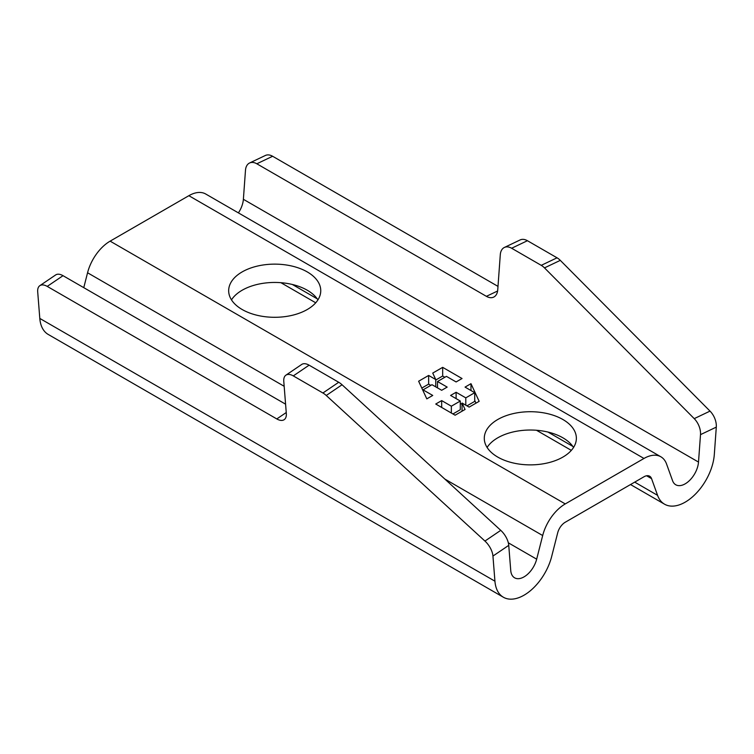 <?xml version="1.0" encoding="UTF-8"?>
<svg xmlns="http://www.w3.org/2000/svg" width="754" height="754" viewBox="0 0 754 754"><rect width="100%" height="100%" fill="white"/><g stroke="black" fill="none" stroke-linecap="round" stroke-linejoin="round"><path stroke-width="1.13" d="M573.549 447.452A46.041 26.578 0 0 0 562.88 437.81A46.041 26.578 0 0 0 487.103 447.452M562.88 419.497A46.041 26.578 0 0 0 512.711 413.739A46.041 26.578 0 0 0 484.285 438.291A46.041 26.578 0 0 0 497.772 457.094A46.041 26.578 0 0 0 547.941 462.852A46.041 26.578 0 0 0 576.367 438.291A46.041 26.578 0 0 0 562.88 419.497M317.934 299.875A46.041 26.578 0 0 0 307.264 290.233A46.041 26.578 0 0 0 231.487 299.875M307.264 271.921A46.041 26.578 0 0 0 257.095 266.153A46.041 26.578 0 0 0 228.669 290.714A46.041 26.578 0 0 0 242.157 309.508A46.041 26.578 0 0 0 292.335 315.276A46.041 26.578 0 0 0 320.752 290.714A46.041 26.578 0 0 0 307.264 271.921M238.405 212.882A18.888 10.905 -60 0 0 243.382 199.301L245.484 170.3A14.76 9.227 64.5 0 1 249.574 162.996A14.76 9.227 64.5 0 1 256.831 163.788L486.396 296.331A14.76 9.227 -115.5 0 0 493.653 297.123A14.76 9.227 -115.5 0 0 497.744 289.828L500.288 254.748A14.76 9.227 64.5 0 1 504.379 247.453L520.175 239.923A14.76 9.227 64.5 0 1 527.432 240.715L557.046 257.811A14.76 9.227 -115.5 0 1 560.297 260.366L710.023 411.109A14.76 9.227 64.5 0 1 716.3 427.113L714.311 454.539A41.319 23.855 -60 0 1 695.197 494.341A41.319 23.855 -60 0 1 664.538 504.19A41.319 23.855 -60 0 1 657.573 495.34L651.56 478.639L646.593 475.774M504.379 247.453A14.76 9.227 64.5 0 1 511.636 248.245L541.24 265.342A14.76 9.227 64.5 0 1 544.492 267.887L694.227 418.64A14.76 9.227 64.5 0 1 700.504 434.643L698.506 462.07A18.888 10.905 -60 0 1 689.769 480.26A18.888 10.905 -60 0 1 675.754 484.765A18.888 10.905 -60 0 1 672.577 480.713L666.564 464.021A33.76 19.491 120 0 0 660.872 456.792A33.76 19.491 120 0 0 643.982 458.46L565.264 503.917A33.76 19.491 120 0 0 542.682 535.538L536.669 559.176A18.888 10.905 -60 0 1 514.596 577.809A18.888 10.905 -60 0 1 510.741 570.476L508.743 545.349A14.76 7.747 -124.2 0 0 500.75 530.345L342.062 384.766A14.76 7.747 -124.2 0 0 338.716 382.269L309.102 365.172A14.76 7.747 -124.2 0 0 301.723 364.436L285.926 375.162A14.76 7.747 -124.2 0 0 283.777 381.345L286.322 413.484A14.76 7.747 55.8 0 1 284.173 419.676A14.76 7.747 55.8 0 1 276.793 418.941L47.229 286.397A14.76 7.747 -124.2 0 0 39.849 285.662A14.76 7.747 -124.2 0 0 37.7 291.855L39.802 318.424A41.319 23.855 120 0 0 48.256 334.465L503.38 597.234A41.319 23.855 120 0 0 551.674 556.48L557.687 532.842A11.338 6.541 -60 0 1 565.264 522.23L643.982 476.773A11.338 6.541 -60 0 1 649.656 476.217A11.338 6.541 -60 0 1 651.56 478.639M508.743 545.349L492.946 556.066L494.935 581.193A41.319 23.855 120 0 0 503.38 597.234M249.574 162.996L265.37 155.475A14.76 9.227 64.5 0 1 272.628 156.267L497.989 286.379M660.872 456.792L205.738 194.023A33.76 19.491 120 0 0 188.858 195.691L110.131 241.148A33.76 19.491 120 0 0 87.558 272.769L83.769 287.66M492.946 556.066A14.76 7.747 -124.2 0 0 484.945 541.061L326.256 395.482A14.76 7.747 55.8 0 0 322.91 392.994L293.297 375.897A14.76 7.747 -124.2 0 0 285.926 375.162M285.587 404.172L63.025 275.681A14.76 7.747 -124.2 0 0 55.655 274.946L39.849 285.662M462.042 378.527L442.673 367.349L432.739 373.079L435.746 379.545L428.649 375.445L418.63 381.232L426.811 398.866L432.739 395.445L423.051 389.856L431.985 384.7L441.674 390.289L447.179 387.104L437.499 381.515L446.425 376.359L456.113 381.948L462.042 378.527M435.746 404.021L455.114 415.209L465.048 409.469L462.042 403.013L469.139 407.113L479.148 401.326L470.977 383.682L465.048 387.104L474.728 392.702L465.793 397.858L456.113 392.269L450.6 395.445L460.289 401.034L451.354 406.199L441.674 400.6L435.746 404.021M435.746 380.025L442.673 376.02L442.673 367.349M442.673 376.02L444.841 377.273M437.499 387.876L437.499 381.515M423.051 390.77L423.051 389.856M421.806 388.074L428.649 384.116L428.649 375.445M428.649 384.116L430.817 385.369M435.746 386.868L435.746 379.545M441.674 407.443L441.674 400.6M451.354 413.041L451.354 406.199M452.937 413.955L460.289 409.714L460.289 401.034M456.113 398.63L456.113 392.269M460.289 403.352L462.042 404.361M465.793 405.181L465.793 397.858M466.962 405.859L474.728 401.373L474.728 392.702M470.977 390.534L470.977 383.682M474.728 400.459L475.981 403.154M462.042 411.203L462.042 403.013M657.573 495.34L634.708 482.136M572.861 446.425L547.96 432.051M317.246 298.848L292.345 284.475M716.3 427.113L700.504 434.643M494.935 581.193L39.802 318.424M500.75 530.345L484.945 541.061M508.328 542.814L536.669 559.176M87.558 272.769L284.164 386.284M444.832 479.044L542.682 535.538M565.264 503.917L110.131 241.148M188.858 195.691L643.982 458.46M243.382 199.301L698.506 462.07M710.023 411.109L694.227 418.64M557.046 257.811L541.24 265.342M511.636 248.245L527.432 240.715M486.396 296.331L497.602 290.997M256.831 163.788L272.628 156.267M560.297 260.366L544.492 267.887M47.229 286.397L63.025 275.681M286.247 412.532L276.793 418.941M293.297 375.897L309.102 365.172M322.91 392.994L338.716 382.269M342.062 384.766L326.256 395.482M280.893 282.684L315.719 302.797M536.499 430.27L571.334 450.374M630.523 484.549L664.538 504.19"/></g></svg>
